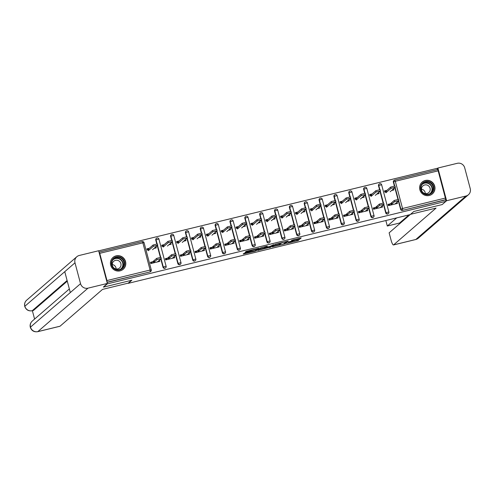 <?xml version="1.0" encoding="UTF-8"?>
<svg xmlns="http://www.w3.org/2000/svg" width="495" height="495" viewBox="0 0 495 495"><rect width="100%" height="100%" fill="white"/><g stroke="black" fill="none" stroke-linecap="round" stroke-linejoin="round"><path stroke-width="0.74" d="M286.58 243.422L298.145 240.576L301.177 237.94L291.518 240.353A3.143 0.316 165.1 0 1 294.018 240.013A3.143 0.316 165.1 0 1 293.968 240.094L293.721 240.31A3.143 0.316 165.1 0 1 290.194 241.504L288.139 242.074L289.959 241.702A3.143 0.316 165.1 0 1 292.458 241.362A3.143 0.316 165.1 0 1 292.415 241.442L292.161 241.659A3.143 0.316 165.1 0 1 288.635 242.853L286.58 243.422M120.112 270.858A7.802 7.604 49.1 0 0 124.882 259.863A7.802 7.604 49.1 0 0 113.008 257.456A7.802 7.604 49.1 0 0 120.112 270.858M429.289 195.482A7.802 7.604 49.1 0 0 434.059 184.493A7.802 7.604 49.1 0 0 422.186 182.08A7.802 7.604 49.1 0 0 429.289 195.482M245.105 252.877L243.156 253.978L243.924 253.898L254.95 251.206L256.051 250.835L259.083 248.199L246.17 251.367L245.136 252.277L245.916 252.172L257.282 248.923L255.259 250.711L245.105 252.877M445.908 201.335L442.171 204.571L413.808 211.489L410.225 214.589L128.273 283.332L131.856 280.226L103.486 287.137L107.223 283.901L445.908 201.335L445.797 199.652L402.404 210.406L445.525 199.893M272.219 246.894L285.114 243.75L288.139 241.115L275.232 244.283L272.219 246.894M269.404 247.37L257.672 250.464L260.704 247.828L266.52 246.3L267.306 246.194L266.05 247.302L269.961 246.436L273.655 244.623M273.648 244.641L270.579 247.296L269.478 247.667M150.523 262.437L154.997 261.341M159.285 260.296L159.526 260.092L159.86 261.341L150.814 263.544L150.486 262.294L155.238 261.137M146.941 248.973L149.137 248.434M165.373 258.817L169.847 257.722M174.135 256.676L174.376 256.472L174.71 257.722L165.664 259.925L165.336 258.675L170.088 257.518M161.785 245.353L163.987 244.815M180.217 255.197L184.697 254.102M188.985 253.056L189.226 252.852L189.56 254.102L180.514 256.305L180.18 255.055L184.938 253.898M176.635 241.727L178.837 241.195M195.067 251.571L199.547 250.482M203.835 249.437L204.076 249.233L204.41 250.482L195.364 252.685L195.03 251.435L199.788 250.278M191.485 238.107L193.687 237.575M209.917 247.952L214.397 246.863M218.685 245.817L218.926 245.613L219.26 246.863L210.214 249.065L209.88 247.816L214.638 246.652M206.335 234.488L208.537 233.956M224.767 244.332L229.247 243.243M233.529 242.197L233.776 241.987L234.11 243.237L225.064 245.446L224.73 244.196L229.488 243.033M221.185 230.868L223.387 230.336M239.617 240.712L244.097 239.623M248.379 238.578L248.626 238.367L248.954 239.617L239.914 241.826L239.58 240.576L244.338 239.413M236.035 227.248L238.237 226.71M254.467 237.093L258.947 236.004M263.229 234.958L263.476 234.748L263.804 235.997L254.764 238.206L254.43 236.957L259.188 235.793M250.885 223.629L253.081 223.09M269.317 233.473L273.797 232.384M278.079 231.338L278.326 231.128L278.654 232.378L269.614 234.587L269.28 233.331L274.038 232.174M265.735 220.009L267.931 219.471M284.167 229.853L288.647 228.758M292.929 227.719L293.17 227.508L293.504 228.758L284.464 230.961L284.13 229.711L288.882 228.554M280.585 216.389L282.781 215.851M299.017 226.234L303.497 225.138M307.779 224.099L308.02 223.888L308.354 225.138L299.314 227.341L298.98 226.091L303.732 224.934M295.435 212.77L297.631 212.231M313.867 222.614L318.347 221.519M322.629 220.473L322.87 220.269L323.204 221.519L314.164 223.721L313.83 222.472L318.582 221.315M310.285 209.15L312.481 208.612M328.717 218.994L333.197 217.899M337.479 216.853L337.72 216.649L338.054 217.899L329.014 220.102L328.68 218.852L333.432 217.695M325.135 205.53L327.331 204.992M343.567 215.375L348.047 214.279M352.329 213.234L352.57 213.029L352.904 214.279L343.858 216.482L343.53 215.232L348.282 214.075M339.985 201.904L342.181 201.372M358.417 211.749L362.897 210.66M367.179 209.614L367.42 209.41L367.754 210.66L358.708 212.862L358.38 211.613L363.132 210.455M354.835 198.285L357.031 197.753M373.267 208.129L377.741 207.04M382.029 205.994L382.27 205.79L382.604 207.04L373.558 209.243L373.23 207.993L377.982 206.83M369.685 194.665L371.881 194.133M394.725 180.05L437.815 169.537L445.797 199.652M388.117 204.509L392.591 203.42M396.879 202.375L397.12 202.164L397.454 203.414L388.408 205.623L388.074 204.373L392.832 203.21M384.528 191.045L386.731 190.513M437.469 169.618L437.128 168.343L98.672 250.86M107.038 282.292L106.982 280.56L99.742 253.341L99.025 252.184M393.562 188.799L393.871 189.95L391.582 190.507M386.966 190.303L384.491 190.909L384.825 192.159L387.3 191.553M162.997 267.232L163.27 266.997A1.504 1.46 -130.9 0 0 165.083 268.092A1.504 1.46 49.1 0 0 165.683 267.783L165.41 268.018A1.504 1.46 -130.9 0 1 162.997 267.232L160.801 258.984M160.355 257.295L157.243 245.613M156.797 243.924L155.758 240.013A1.504 1.46 -130.9 0 1 156.203 238.534L156.476 238.299A1.504 1.46 49.1 0 0 156.03 239.778L155.758 240.013M106.982 280.56L150.103 270.047L150.233 271.712A1.504 1.46 49.1 0 0 150.833 271.402L150.56 271.637A1.504 1.46 -130.9 0 1 149.96 271.947L107.112 282.224M107.069 282.404L149.96 271.947M402.404 210.406A1.504 1.46 -130.9 0 1 400.591 209.311L398.395 201.057M397.949 199.367L394.837 187.692M394.391 186.002L393.352 182.092A1.504 1.46 -130.9 0 1 393.797 180.607L394.07 180.372A1.504 1.46 49.1 0 0 393.624 181.857L393.352 182.092M164.222 244.604L161.747 245.211L162.082 246.46L164.557 245.86M170.818 243.101L171.128 244.258L168.845 244.815M192.697 259.993L192.97 259.757A1.504 1.46 -130.9 0 0 194.783 260.853A1.504 1.46 49.1 0 0 195.383 260.543L195.11 260.778A1.504 1.46 -130.9 0 1 192.697 259.993L190.501 251.745M190.055 250.049L186.943 238.373M186.497 236.684L185.458 232.774A1.504 1.46 -130.9 0 1 185.897 231.295L186.176 231.054A1.504 1.46 49.1 0 0 185.73 232.539L185.458 232.774M193.922 237.365L191.447 237.971L191.782 239.221L194.257 238.615M200.518 235.861L200.828 237.018L198.538 237.575M222.397 252.753L222.67 252.518A1.504 1.46 -130.9 0 0 224.483 253.607A1.504 1.46 49.1 0 0 225.083 253.304L224.804 253.539A1.504 1.46 -130.9 0 1 222.397 252.753L220.201 244.499M219.749 242.81L216.643 231.134M216.197 229.445L215.152 225.534A1.504 1.46 -130.9 0 1 215.597 224.049L215.87 223.814A1.504 1.46 49.1 0 0 215.43 225.299L215.152 225.534M223.622 230.126L221.147 230.732L221.482 231.982L223.957 231.375M230.218 228.616L230.522 229.773L228.238 230.33M252.097 245.514L252.37 245.273A1.504 1.46 -130.9 0 0 254.183 246.368A1.504 1.46 49.1 0 0 254.776 246.058L254.504 246.3A1.504 1.46 -130.9 0 1 252.097 245.514L249.901 237.26M249.449 235.571L246.343 223.895M245.891 222.206L244.852 218.295A1.504 1.46 -130.9 0 1 245.297 216.81L245.57 216.575A1.504 1.46 49.1 0 0 245.124 218.06L244.852 218.295M253.322 222.886L250.847 223.486L251.182 224.736L253.657 224.136M259.918 221.376L260.221 222.533L257.938 223.09M281.797 238.268L282.07 238.033A1.504 1.46 -130.9 0 0 283.876 239.128A1.504 1.46 49.1 0 0 284.476 238.819L284.204 239.054A1.504 1.46 -130.9 0 1 281.797 238.268L279.601 230.02M279.149 228.331L276.043 216.649M275.591 214.96L274.552 211.056A1.504 1.46 -130.9 0 1 274.997 209.571L275.269 209.335A1.504 1.46 49.1 0 0 274.824 210.814L274.552 211.056M283.022 215.647L280.547 216.247L280.882 217.497L283.357 216.897M289.612 214.137L289.922 215.294L287.638 215.851M311.491 231.029L311.77 230.794A1.504 1.46 -130.9 0 0 313.576 231.889A1.504 1.46 49.1 0 0 314.177 231.58L313.904 231.815A1.504 1.46 -130.9 0 1 311.491 231.029L309.301 222.781M308.849 221.092L305.743 209.41M305.291 207.721L304.252 203.81A1.504 1.46 -130.9 0 1 304.697 202.331L304.969 202.096A1.504 1.46 49.1 0 0 304.524 203.575L304.252 203.81M312.722 208.407L310.247 209.008L310.582 210.257L313.057 209.657M319.312 206.898L319.621 208.055L317.338 208.612M341.191 223.79L341.463 223.554A1.504 1.46 -130.9 0 0 343.276 224.65A1.504 1.46 49.1 0 0 343.877 224.34L343.604 224.575A1.504 1.46 -130.9 0 1 341.191 223.79L339.001 215.542M338.549 213.852L335.443 202.17M334.991 200.481L333.952 196.571A1.504 1.46 -130.9 0 1 334.397 195.092L334.67 194.851A1.504 1.46 49.1 0 0 334.224 196.336L333.952 196.571M342.422 201.162L339.947 201.768L340.275 203.018L342.75 202.412M349.012 199.658L349.321 200.815L347.038 201.372M370.891 216.55L371.163 216.315A1.504 1.46 -130.9 0 0 372.976 217.41A1.504 1.46 49.1 0 0 373.577 217.101L373.304 217.336A1.504 1.46 -130.9 0 1 370.891 216.55L368.695 208.296M368.249 206.607L365.137 194.931M364.691 193.242L363.652 189.331A1.504 1.46 -130.9 0 1 364.097 187.853L364.37 187.611A1.504 1.46 49.1 0 0 363.924 189.096L363.652 189.331M372.122 193.922L369.647 194.529L369.975 195.779L372.45 195.172M378.712 192.419L379.022 193.57L376.738 194.127M385.741 212.93L386.013 212.695A1.504 1.46 -130.9 0 0 387.826 213.784A1.504 1.46 49.1 0 0 388.427 213.481L388.154 213.716A1.504 1.46 -130.9 0 1 385.741 212.93L383.545 204.676M383.099 202.987L379.987 191.311M379.541 189.622L378.502 185.712A1.504 1.46 -130.9 0 1 378.947 184.227L379.22 183.992A1.504 1.46 49.1 0 0 378.774 185.476L378.502 185.712M357.272 197.542L354.797 198.149L355.125 199.398L357.6 198.792M363.862 196.039L364.171 197.196L361.888 197.753M356.041 220.17L356.313 219.935A1.504 1.46 -130.9 0 0 358.126 221.03A1.504 1.46 49.1 0 0 358.726 220.721L358.454 220.956A1.504 1.46 -130.9 0 1 356.041 220.17L353.845 211.922M353.399 210.227L350.293 198.551M349.841 196.862L348.802 192.951A1.504 1.46 -130.9 0 1 349.247 191.472L349.519 191.231A1.504 1.46 49.1 0 0 349.074 192.716L348.802 192.951M327.572 204.781L325.097 205.388L325.432 206.638L327.9 206.038M334.162 203.278L334.471 204.435L332.188 204.992M326.341 227.409L326.613 227.174A1.504 1.46 -130.9 0 0 328.426 228.269A1.504 1.46 49.1 0 0 329.026 227.96L328.754 228.195A1.504 1.46 -130.9 0 1 326.341 227.409L324.151 219.161M323.699 217.472L320.593 205.79M320.141 204.101L319.102 200.19A1.504 1.46 -130.9 0 1 319.547 198.712L319.82 198.476A1.504 1.46 49.1 0 0 319.374 199.955L319.102 200.19M297.872 212.027L295.397 212.627L295.732 213.877L298.207 213.277M304.462 210.517L304.772 211.674L302.488 212.231M296.647 234.649L296.92 234.413A1.504 1.46 -130.9 0 0 298.726 235.509A1.504 1.46 49.1 0 0 299.327 235.199L299.054 235.434A1.504 1.46 -130.9 0 1 296.647 234.649L294.451 226.401M293.999 224.711L290.893 213.029M290.441 211.34L289.402 207.43A1.504 1.46 -130.9 0 1 289.847 205.951L290.12 205.716A1.504 1.46 49.1 0 0 289.674 207.195L289.402 207.43M268.172 219.266L265.697 219.867L266.032 221.117L268.507 220.516M274.768 217.757L275.072 218.914L272.788 219.471M266.947 241.894L267.22 241.653A1.504 1.46 -130.9 0 0 269.033 242.748A1.504 1.46 49.1 0 0 269.627 242.439L269.354 242.68A1.504 1.46 -130.9 0 1 266.947 241.894L264.751 233.64M264.299 231.951L261.193 220.275M260.741 218.58L259.702 214.675A1.504 1.46 -130.9 0 1 260.147 213.19L260.42 212.955A1.504 1.46 49.1 0 0 259.974 214.434L259.702 214.675M238.472 226.506L235.997 227.112L236.332 228.362L238.807 227.756M245.068 224.996L245.371 226.153L243.088 226.71M237.247 249.133L237.52 248.892A1.504 1.46 -130.9 0 0 239.333 249.987A1.504 1.46 49.1 0 0 239.927 249.678L239.654 249.919A1.504 1.46 -130.9 0 1 237.247 249.133L235.051 240.879M234.599 239.19L231.493 227.514M231.041 225.825L230.002 221.915A1.504 1.46 -130.9 0 1 230.447 220.43L230.72 220.195A1.504 1.46 49.1 0 0 230.274 221.68L230.002 221.915M208.772 233.745L206.297 234.352L206.632 235.601L209.107 234.995M215.368 232.242L215.678 233.393L213.388 233.949M207.547 256.373L207.82 256.138A1.504 1.46 -130.9 0 0 209.633 257.233A1.504 1.46 49.1 0 0 210.233 256.924L209.954 257.159A1.504 1.46 -130.9 0 1 207.547 256.373L205.351 248.119M204.899 246.43L201.793 234.754M201.347 233.065L200.302 229.154A1.504 1.46 -130.9 0 1 200.747 227.669L201.026 227.434A1.504 1.46 49.1 0 0 200.58 228.919L200.302 229.154M179.072 240.985L176.597 241.591L176.932 242.841L179.407 242.234M185.668 239.481L185.978 240.638L183.688 241.195M177.847 263.612L178.12 263.377A1.504 1.46 -130.9 0 0 179.933 264.472A1.504 1.46 49.1 0 0 180.533 264.163L180.26 264.398A1.504 1.46 -130.9 0 1 177.847 263.612L175.651 255.364M175.205 253.675L172.093 241.993M171.647 240.304L170.608 236.393A1.504 1.46 -130.9 0 1 171.053 234.915L171.326 234.673A1.504 1.46 49.1 0 0 170.88 236.158L170.608 236.393M149.379 248.23L146.904 248.83L147.232 250.08L149.707 249.48M155.968 246.72L156.278 247.877L153.995 248.434M292.378 241.059L297.891 239.611L299.425 238.281M273.692 245.613L279.205 244.27M283.214 244.171L286.642 241.603L284.743 242.006A3.143 0.316 165.1 0 0 281.216 243.2L279.409 244.765A3.143 0.316 165.1 0 0 279.359 244.846A3.143 0.316 165.1 0 0 281.859 244.505L283.214 244.171M279.359 244.846L279.106 243.887A3.143 0.316 165.1 0 1 279.149 243.806L280.083 242.996M264.596 247.834L259.163 249.158M264.8 248.379L269.8 247.16L270.499 246.553L266.601 247.401L264.8 248.379L264.54 247.42L264.757 248.447M265.858 246.572L265.24 246.813L265.499 247.772M264.54 247.42L265.24 246.813M391 188.354L390.666 187.098L394.979 186.002L395.313 187.252L391 188.354L385.871 192.79M390.153 191.751L395.313 187.252M390.666 187.098L385.537 191.54L385.648 191.955M394.979 204.02L398.871 200.617L394.552 201.719L394.224 200.469L398.537 199.367L398.871 200.617M389.231 205.419L389.095 204.911L388.272 205.109M395.524 203.544L395.61 203.866M388.365 204.447L388.191 204.812M389.095 204.911L390.122 204.02M390.363 203.816L394.224 200.469M389.503 204.169L389.497 204.491A3.7 0.749 -103.7 0 0 389.373 204.206M390.697 205.066L394.552 201.719M428.874 181.69A6.751 6.577 -130.9 0 1 433.583 189.987A6.751 6.577 -130.9 0 1 425.44 194.504A6.751 6.577 -130.9 0 1 420.731 186.207A6.751 6.577 -130.9 0 1 428.874 181.69M425.483 194.102A6.249 6.088 49.1 0 0 433.063 186.9A6.249 6.088 49.1 0 0 422.978 183.447A6.249 6.088 49.1 0 0 425.483 194.102M421.443 189.152A4.449 4.337 -130.9 0 1 425.298 193.607M424.698 193.471A4.449 4.337 49.1 0 0 430.093 188.341A4.449 4.337 49.1 0 0 422.909 185.885A4.449 4.337 49.1 0 0 424.698 193.471M430.582 195.036A7.753 7.555 49.1 0 0 429.128 180.743A7.753 7.555 49.1 0 0 420.775 183.719M113.275 258.631A6.751 6.577 -130.9 0 1 122.68 258.866A6.751 6.577 -130.9 0 1 122.692 268.309A6.751 6.577 -130.9 0 1 113.281 268.073A6.751 6.577 -130.9 0 1 113.275 258.631M122.253 268.024A6.249 6.088 49.1 0 0 122.376 259.417A6.249 6.088 49.1 0 0 113.534 259.064A6.249 6.088 49.1 0 0 113.417 267.671A6.249 6.088 49.1 0 0 122.253 268.024M112.266 264.528A4.449 4.337 -130.9 0 1 116.121 268.977M119.753 267.814A4.449 4.337 49.1 0 0 119.84 261.688A4.449 4.337 49.1 0 0 113.547 261.434A4.449 4.337 49.1 0 0 113.46 267.566A4.449 4.337 49.1 0 0 119.753 267.814M121.411 270.412A7.753 7.555 49.1 0 0 123.533 258.353A7.753 7.555 49.1 0 0 111.598 259.089M410.553 214.304L436.064 208.086L393.593 244.889L415.819 239.475L465.968 196.014L446.601 200.735L442.419 204.355M385.853 220.535L387.307 226.017L396.681 217.893M425.267 193.118L424.821 193.508M465.968 196.014A6.15 5.996 49.1 0 0 470.25 188.669L464.7 167.799A6.15 5.996 49.1 0 0 457.269 163.313L437.896 168.034L446.601 200.735M410.176 214.601L389.126 232.842L391.031 240.007A6.002 1.213 -103.7 0 0 393.476 244.951A6.002 1.213 -103.7 0 0 393.593 244.889M408.963 214.898L399.589 223.022L399.75 223.635M399.589 223.022L387.307 226.017M437.896 168.034L437.209 168.634M131.472 280.319L128.224 283.134L102.521 289.402L60.05 326.205A6.002 1.213 76.3 0 1 59.932 326.267L37.707 331.687A6.002 1.213 76.3 0 0 37.818 331.625L60.05 326.205M74.993 262.808L64.758 271.681L70.309 292.551L80.543 283.678L74.993 262.808A6.15 5.996 49.1 0 1 79.268 255.47L98.641 250.742L107.341 283.443L103.449 286.995M80.543 283.678A6.15 5.996 49.1 0 0 87.974 288.164L107.341 283.443M32.367 310.712L34.588 319.065M67.277 281.16L33.542 310.396A6.002 1.213 76.3 0 1 33.425 310.458L32.138 310.767L33.542 310.396M70.309 292.551L30.306 327.288C29.774 324.875 30.418 322.814 32.231 321.113A6.15 5.996 49.1 0 0 37.818 331.625L87.974 288.164M67.103 280.51L32.255 310.705A6.15 5.996 49.1 0 1 24.837 306.269L24.75 306.417C24.199 303.986 24.837 301.913 26.662 300.193A6.15 5.996 49.1 0 0 24.837 306.269L64.758 271.681M376.15 191.973L375.816 190.724L380.135 189.622L380.463 190.872L376.15 191.973L371.021 196.416M375.303 195.37L380.463 190.872M375.816 190.724L370.687 195.16L370.798 195.575M361.3 195.593L360.966 194.343L365.285 193.242L365.613 194.492L361.3 195.593L356.171 200.036M360.459 198.99L365.613 194.492M360.966 194.343L355.837 198.786L355.948 199.194M346.45 199.213L346.116 197.963L350.435 196.862L350.763 198.111L346.45 199.213L341.321 203.655M345.609 202.61L350.763 198.111M346.116 197.963L340.993 202.406L341.098 202.82M331.601 202.832L331.266 201.583L335.585 200.481L335.919 201.731L331.601 202.832L326.471 207.275M330.759 206.229L335.919 201.731M331.266 201.583L326.143 206.025L326.248 206.44M316.751 206.452L316.416 205.202L320.735 204.101L321.069 205.351L316.751 206.452L311.621 210.895M315.909 209.849L321.069 205.351M316.416 205.202L311.293 209.645L311.398 210.059M380.129 207.64L384.021 204.237L379.708 205.338L379.374 204.088L383.687 202.987L384.021 204.237M374.381 209.038L374.245 208.531L373.422 208.729M380.674 207.17L380.76 207.485M373.515 208.073L373.341 208.432M374.245 208.531L375.272 207.64M375.513 207.436L379.374 204.088M374.659 207.795L374.647 208.11A3.7 0.749 -103.7 0 0 374.523 207.826M375.847 208.686L379.708 205.338M365.279 211.26L369.171 207.857L364.858 208.958L364.524 207.708L368.837 206.607L369.171 207.857M359.531 212.664L359.395 212.151L358.572 212.355M365.824 210.79L365.91 211.105M358.665 211.693L358.491 212.052M359.395 212.151L360.422 211.26M360.663 211.056L364.524 207.708M359.809 211.415L359.797 211.73A3.7 0.749 -103.7 0 0 359.673 211.445M360.997 212.306L364.858 208.958M350.429 214.879L354.321 211.476L350.008 212.578L349.674 211.328L353.993 210.227L354.321 211.476M344.681 216.284L344.545 215.771L343.728 215.975M350.974 214.409L351.06 214.725M343.815 215.313L343.648 215.672M344.545 215.771L345.572 214.879M345.813 214.675L349.674 211.328M344.959 215.034L344.947 215.35A3.7 0.749 -103.7 0 0 344.823 215.065M346.147 215.925L350.008 212.578M335.579 218.499L339.471 215.102L335.158 216.197L334.824 214.948L339.143 213.846L339.471 215.102M329.831 219.904L329.701 219.39L328.878 219.594M336.124 218.029L336.21 218.345M328.965 218.932L328.798 219.291M329.701 219.39L330.722 218.505M330.963 218.295L334.824 214.948M330.109 218.654L330.097 218.969A3.7 0.749 -103.7 0 0 329.973 218.685M331.297 219.545L335.158 216.197M320.729 222.119L324.621 218.722L320.308 219.823L319.974 218.567L324.293 217.472L324.621 218.722M314.987 223.523L314.851 223.01L314.028 223.214M321.28 221.649L321.36 221.97M314.115 222.552L313.948 222.911M314.851 223.01L315.872 222.125M316.113 221.915L319.974 218.567M315.259 222.274L315.247 222.595A3.7 0.749 -103.7 0 0 315.129 222.304M316.447 223.165L320.308 219.823M301.901 210.072L301.566 208.822L305.885 207.721L306.219 208.97L301.901 210.072L296.777 214.514M301.059 213.469L306.219 208.97M301.566 208.822L296.443 213.265L296.555 213.679M305.879 225.745L309.777 222.342L305.458 223.443L305.124 222.193L309.443 221.092L309.777 222.342M300.137 227.143L300.001 226.63L299.178 226.834M306.43 225.268L306.51 225.59M299.265 226.172L299.098 226.531M300.001 226.63L301.028 225.745M301.263 225.534L305.124 222.193M300.409 225.893L300.403 226.215A3.7 0.749 -103.7 0 0 300.279 225.924M301.597 226.784L305.458 223.443M287.05 213.692L286.716 212.442L291.035 211.34L291.369 212.59L287.05 213.692L281.927 218.134M286.209 217.088L291.369 212.59M286.716 212.442L281.593 216.884L281.704 217.299M291.029 229.364L294.927 225.961L290.608 227.063L290.274 225.813L294.593 224.711L294.927 225.961M285.287 230.763L285.151 230.255L284.328 230.453M291.58 228.888L291.66 229.21M284.415 229.791L284.248 230.15M285.151 230.255L286.178 229.364M286.413 229.154L290.274 225.813M285.559 229.513L285.553 229.835A3.7 0.749 -103.7 0 0 285.429 229.544M286.747 230.404L290.608 227.063M272.201 217.311L271.866 216.061L276.185 214.96L276.519 216.21L272.201 217.311L267.077 221.754M271.359 220.708L276.519 216.21M271.866 216.061L266.743 220.504L266.854 220.919M276.179 232.984L280.077 229.581L275.758 230.682L275.424 229.433L279.743 228.331L280.077 229.581M270.437 234.383L270.301 233.875L269.478 234.073M276.73 232.508L276.81 232.829M269.565 233.411L269.398 233.77M270.301 233.875L271.328 232.984M271.563 232.774L275.424 229.433M270.709 233.133L270.703 233.454A3.7 0.749 -103.7 0 0 270.579 233.164M271.897 234.024L275.758 230.682M257.351 220.931L257.016 219.681L261.335 218.58L261.669 219.829L257.351 220.931L252.227 225.374M256.509 224.328L261.669 219.829M257.016 219.681L251.893 224.124L252.004 224.538M261.329 236.604L265.227 233.201L260.908 234.302L260.574 233.052L264.893 231.951L265.227 233.201M255.587 238.002L255.451 237.495L254.628 237.693M261.88 236.127L261.966 236.449M254.715 237.031L254.548 237.39M255.451 237.495L256.478 236.604M256.713 236.4L260.574 233.052M255.859 236.752L255.853 237.074A3.7 0.749 -103.7 0 0 255.729 236.783M257.047 237.649L260.908 234.302M242.501 224.551L242.166 223.301L246.485 222.199L246.819 223.449L242.501 224.551L237.377 228.993M241.659 227.954L246.819 223.449M242.166 223.301L237.043 227.743L237.154 228.158M246.479 240.224L250.377 236.82L246.058 237.922L245.724 236.672L250.043 235.571L250.377 236.82M240.737 241.622L240.601 241.115L239.778 241.312M247.03 239.747L247.116 240.069M239.871 240.65L239.698 241.009M240.601 241.115L241.628 240.224M241.863 240.019L245.724 236.672M241.009 240.372L241.003 240.694A3.7 0.749 -103.7 0 0 240.879 240.409M242.197 241.269L246.058 237.922M227.651 228.176L227.323 226.92L231.635 225.825L231.969 227.075L227.651 228.176L222.527 232.613M226.809 231.573L231.969 227.075M227.323 226.92L222.193 231.363L222.304 231.778M231.635 243.843L235.527 240.44L231.208 241.541L230.874 240.292L235.193 239.19L235.527 240.44M225.887 245.242L225.751 244.734L224.928 244.932M232.18 243.367L232.266 243.689M225.021 244.27L224.848 244.635M225.751 244.734L226.778 243.843M227.013 243.639L230.874 240.292M226.159 243.992L226.153 244.313A3.7 0.749 -103.7 0 0 226.029 244.029M227.347 244.889L231.208 241.541M212.801 231.796L212.473 230.546L216.785 229.445L217.119 230.695L212.801 231.796L207.677 236.239M211.959 235.193L217.119 230.695M212.473 230.546L207.343 234.983L207.454 235.397M216.785 247.463L220.677 244.06L216.358 245.161L216.024 243.911L220.343 242.81L220.677 244.06M211.037 248.861L210.901 248.354L210.078 248.552M217.33 246.986L217.416 247.308M210.171 247.896L209.998 248.255M210.901 248.354L211.928 247.463M212.169 247.259L216.024 243.911M211.309 247.618L211.303 247.933A3.7 0.749 -103.7 0 0 211.179 247.649M212.497 248.509L216.358 245.161M197.951 235.416L197.623 234.166L201.935 233.065L202.269 234.314L197.951 235.416L192.827 239.858M197.109 238.813L202.269 234.314M197.623 234.166L192.493 238.609L192.605 239.017M201.935 251.083L205.827 247.679L201.508 248.781L201.18 247.531L205.493 246.43L205.827 247.679M196.187 252.487L196.051 251.974L195.228 252.178M202.48 250.612L202.566 250.928M195.321 251.516L195.148 251.875M196.051 251.974L197.078 251.083M197.319 250.878L201.18 247.531M196.459 251.237L196.453 251.553A3.7 0.749 -103.7 0 0 196.329 251.268M197.647 252.128L201.508 248.781M183.107 239.036L182.773 237.786L187.085 236.684L187.419 237.934L183.107 239.036L177.977 243.478M182.259 242.432L187.419 237.934M182.773 237.786L177.643 242.228L177.754 242.643M187.085 254.702L190.977 251.299L186.658 252.401L186.33 251.151L190.643 250.049L190.977 251.299M181.337 256.107L181.201 255.593L180.378 255.797M187.63 254.232L187.716 254.548M180.471 255.135L180.298 255.494M181.201 255.593L182.228 254.702M182.469 254.498L186.33 251.151M181.609 254.857L181.603 255.172A3.7 0.749 -103.7 0 0 181.479 254.888M182.797 255.748L186.658 252.401M168.257 242.655L167.923 241.405L172.235 240.304L172.569 241.554L168.257 242.655L163.127 247.098M167.409 246.052L172.569 241.554M167.923 241.405L162.793 245.848L162.904 246.263M172.235 258.322L176.127 254.925L171.808 256.02L171.48 254.77L175.793 253.669L176.127 254.925M166.487 259.726L166.351 259.213L165.528 259.417M172.78 257.852L172.866 258.167M165.621 258.755L165.448 259.114M166.351 259.213L167.378 258.328M167.619 258.118L171.48 254.77M166.759 258.477L166.753 258.792A3.7 0.749 -103.7 0 0 166.629 258.508M167.953 259.368L171.808 256.02M153.407 246.275L153.073 245.025L157.391 243.924L157.719 245.174L153.407 246.275L148.277 250.718M152.559 249.672L157.719 245.174M153.073 245.025L147.943 249.468L148.055 249.882M157.385 261.942L161.277 258.545L156.965 259.646L156.63 258.39L160.943 257.295L161.277 258.545M151.637 263.346L151.501 262.833L150.678 263.037M157.93 261.471L158.016 261.793M150.771 262.375L150.598 262.734M151.501 262.833L152.528 261.948M152.769 261.737L156.63 258.39M151.916 262.096L151.903 262.418A3.7 0.749 -103.7 0 0 151.779 262.127M153.103 262.987L156.965 259.646M438.428 170.775L395.307 181.288L402.546 208.5L445.667 197.988M437.815 169.537L394.694 180.05A1.504 1.504 0 0 0 394.07 180.372A1.504 1.46 49.1 0 1 394.664 180.062L395.307 181.288L393.624 181.857L394.713 185.965M400.591 209.311L402.546 208.5L402.676 210.165A1.504 1.46 -130.9 0 1 400.863 209.069L398.667 200.822M144.033 242.705L144.057 242.668A1.504 1.504 0 0 0 142.251 241.591L142.863 242.828L144.057 242.668L151.278 269.917A1.504 1.46 49.1 0 1 150.833 271.402A1.504 1.504 0 0 0 151.297 269.88L150.103 270.047L142.863 242.828L99.742 253.341M99.161 252.103L142.251 241.591L99.13 252.103M398.271 199.33L395.109 187.45M383.817 204.441L386.013 212.695L388.891 211.959A1.504 1.504 0 0 1 388.427 213.481A1.504 1.46 49.1 0 0 388.872 211.996L381.626 184.777M379.863 189.585L378.774 185.476L381.651 184.74A1.504 1.504 0 0 0 379.22 183.992A1.504 1.46 49.1 0 1 379.82 183.682M383.421 202.95L380.265 191.076M365.019 193.205L363.924 189.096L366.801 188.36L374.022 215.616A1.504 1.46 49.1 0 1 373.577 217.101A1.504 1.504 0 0 0 374.041 215.579L371.163 216.315L368.967 208.061M368.571 206.57L365.415 194.696M350.169 196.824L349.074 192.716L351.951 191.98L359.172 219.236A1.504 1.46 49.1 0 1 358.726 220.721A1.504 1.504 0 0 0 359.191 219.198L356.313 219.935L354.123 211.681M353.721 210.189L350.565 198.316M335.319 200.444L334.224 196.336L337.101 195.599L344.322 222.855A1.504 1.46 49.1 0 1 343.877 224.34A1.504 1.504 0 0 0 344.347 222.818L341.463 223.554L339.273 215.3M338.877 213.815L335.715 201.935M320.469 204.064L319.374 199.955L322.251 199.219L329.472 226.475A1.504 1.46 49.1 0 1 329.026 227.96A1.504 1.504 0 0 0 329.497 226.438L326.613 227.174L324.423 218.92M324.027 217.435L320.865 205.555M305.619 207.683L304.524 203.575L307.401 202.845L314.622 230.095A1.504 1.46 49.1 0 1 314.177 231.58A1.504 1.504 0 0 0 314.647 230.057L311.77 230.794L309.573 222.546M309.177 221.055L306.015 209.175M290.769 211.303L289.674 207.195L292.551 206.465L299.772 233.72A1.504 1.46 49.1 0 1 299.327 235.199A1.504 1.504 0 0 0 299.797 233.677L296.92 234.413L294.723 226.166M294.327 224.674L291.165 212.794M275.919 214.923L274.824 210.814L277.701 210.084L284.922 237.34A1.504 1.46 49.1 0 1 284.476 238.819A1.504 1.504 0 0 0 284.947 237.303L282.07 238.033L279.873 229.785M279.477 228.294L276.315 216.414M261.069 218.542L259.974 214.434L262.851 213.704L270.072 240.96A1.504 1.46 49.1 0 1 269.627 242.439A1.504 1.504 0 0 0 270.097 240.923L267.22 241.653L265.023 233.405M264.627 231.914L261.465 220.034M246.219 222.168L245.124 218.06L248.007 217.324L255.222 244.579A1.504 1.46 49.1 0 1 254.776 246.058A1.504 1.504 0 0 0 255.247 244.542L252.37 245.273L250.173 237.025M249.777 235.533L246.615 223.653M231.369 225.788L230.274 221.68L233.157 220.943L240.372 248.199A1.504 1.46 49.1 0 1 239.927 249.678A1.504 1.504 0 0 0 240.397 248.162L237.52 248.892L235.323 240.644M234.927 239.153L231.765 227.273M216.519 229.408L215.43 225.299L218.307 224.563L225.522 251.819A1.504 1.46 49.1 0 1 225.083 253.304A1.504 1.504 0 0 0 225.547 251.782L222.67 252.518L220.473 244.264M220.077 242.773L216.915 230.899M201.669 233.027L200.58 228.919L203.457 228.183L210.678 255.439A1.504 1.46 49.1 0 1 210.233 256.924A1.504 1.504 0 0 0 210.697 255.401L207.82 256.138L205.623 247.884M205.227 246.392L202.065 234.519M186.819 236.647L185.73 232.539L188.607 231.802L195.828 259.058A1.504 1.46 49.1 0 1 195.383 260.543A1.504 1.504 0 0 0 195.847 259.021L192.97 259.757L190.773 251.503M190.377 250.012L187.215 238.138M171.969 240.267L170.88 236.158L173.757 235.422L180.978 262.678A1.504 1.46 49.1 0 1 180.533 264.163A1.504 1.504 0 0 0 180.997 262.641L178.12 263.377L175.923 255.123M175.527 253.638L172.365 241.758M157.119 243.887L156.03 239.778L158.907 239.042L166.128 266.298A1.504 1.46 49.1 0 1 165.683 267.783A1.504 1.504 0 0 0 166.147 266.26L163.27 266.997L161.073 258.743M160.677 257.258L157.521 245.378M364.97 187.302A1.504 1.46 49.1 0 0 364.37 187.611A1.504 1.504 0 0 1 366.801 188.36L366.776 188.397M350.12 190.922A1.504 1.46 49.1 0 0 349.519 191.231A1.504 1.504 0 0 1 351.951 191.98L351.926 192.017M335.27 194.547A1.504 1.46 49.1 0 0 334.67 194.851A1.504 1.504 0 0 1 337.101 195.599L337.083 195.636M320.42 198.167A1.504 1.46 49.1 0 0 319.82 198.476A1.504 1.504 0 0 1 322.251 199.219L322.233 199.262M305.57 201.787A1.504 1.46 49.1 0 0 304.969 202.096A1.504 1.504 0 0 1 307.401 202.845L307.383 202.882M290.72 205.406A1.504 1.46 49.1 0 0 290.12 205.716A1.504 1.504 0 0 1 292.551 206.465L292.533 206.502M275.87 209.026A1.504 1.46 49.1 0 0 275.269 209.335A1.504 1.504 0 0 1 277.701 210.084L277.683 210.121M261.02 212.646A1.504 1.46 49.1 0 0 260.42 212.955A1.504 1.504 0 0 1 262.851 213.704L262.833 213.741M246.17 216.266A1.504 1.46 49.1 0 0 245.57 216.575A1.504 1.504 0 0 1 248.007 217.324L247.983 217.361M231.32 219.885A1.504 1.46 49.1 0 0 230.72 220.195A1.504 1.504 0 0 1 233.157 220.943L233.133 220.98M216.47 223.505A1.504 1.46 49.1 0 0 215.87 223.814A1.504 1.504 0 0 1 218.307 224.563L218.283 224.6M201.62 227.125A1.504 1.46 49.1 0 0 201.026 227.434A1.504 1.504 0 0 1 203.457 228.183L203.433 228.22M186.77 230.744A1.504 1.46 49.1 0 0 186.176 231.054A1.504 1.504 0 0 1 188.607 231.802L188.583 231.839M171.92 234.37A1.504 1.46 49.1 0 0 171.326 234.673A1.504 1.504 0 0 1 173.757 235.422L173.733 235.459M157.076 237.99A1.504 1.46 49.1 0 0 156.476 238.299A1.504 1.504 0 0 1 158.907 239.042L158.883 239.085M297.891 239.611L298.145 240.576M296.79 239.988L297.043 240.947M284.934 243.088L285.114 243.75M272.856 246.343L272.986 246.813M281.098 242.748L281.216 243.2M279.149 243.806L279.409 244.765M258.328 249.882L258.452 250.352M266.05 247.302L265.834 246.473L266.069 247.277M270.406 246.634L270.579 247.296M252.141 249.808L252.246 250.21M251.553 249.95L251.738 250.649M250.427 250.229L250.637 251.021M245.792 251.695L245.916 252.172M255.878 250.173L256.051 250.835M243.8 253.421L243.924 253.898M422.551 183.855A6.249 6.088 -130.9 0 1 430.706 193.26M429.839 193.768A6.045 5.891 49.1 0 0 427.637 183.28A6.045 5.891 49.1 0 0 421.926 184.635M113.374 259.225A6.249 6.088 -130.9 0 1 121.529 268.63M120.662 269.138A6.045 5.891 49.1 0 0 121.157 260.29A6.045 5.891 49.1 0 0 112.749 260.011M393.476 244.951L415.707 239.531A6.002 1.213 76.3 0 0 415.819 239.475A6.15 5.996 49.1 0 0 418.275 238.206L468.425 194.745M292.335 240.892L292.458 241.362M293.912 239.623L294.018 240.013M250.13 251.658L250.222 251.992M257.19 248.577L257.282 248.923M422.08 182.24L421.567 182.68M432.234 193.953L431.72 194.399M123.057 269.329L122.543 269.775M112.903 257.61L112.39 258.056M415.707 239.531L418.275 238.206M76.818 256.732L26.662 300.193M69.35 288.944L32.231 321.113M30.306 327.288C31.575 330.753 34.044 332.219 37.707 331.687M24.75 306.417C26.037 309.851 28.5 311.299 32.138 310.767"/></g></svg>
